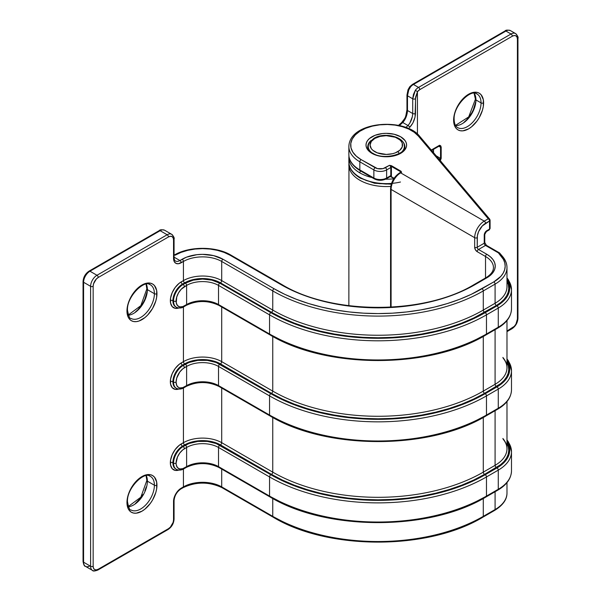 <?xml version="1.0" encoding="UTF-8"?>
<svg xmlns="http://www.w3.org/2000/svg" width="601" height="601" viewBox="0 0 601 601"><rect width="100%" height="100%" fill="white"/><g stroke="black" fill="none" stroke-linecap="round" stroke-linejoin="round"><path stroke-width="0.9" d="M483.602 102.884A21.2 12.245 120 0 0 468.607 94.229A21.2 12.245 120 0 0 453.62 120.192A1.803 1.044 0 0 0 454.146 119.456A1.803 1.044 180 0 1 453.62 120.192L454.762 112.913L458.007 105.415L462.875 98.857L465.685 96.25L471.537 92.87L474.347 92.231L476.939 92.336L479.215 93.178L481.078 94.725L483.317 99.676L483.317 106.43L482.46 110.171L479.215 117.661L476.939 121.124L471.537 126.834L468.607 128.854L462.875 130.845L460.283 130.74L458.007 129.899L456.144 128.359L454.762 126.165L453.62 120.192A21.2 12.245 120 0 0 468.607 128.854A21.2 12.245 120 0 0 483.602 102.884A1.803 1.044 180 0 1 481.048 102.884A1.803 1.044 0 0 0 483.602 102.884M475.646 93.403A19.397 11.201 -60 0 1 481.048 102.884A19.397 11.201 -60 0 1 472.581 122.409A19.397 11.201 -60 0 1 457.639 127.6C455.475 126.458 454.311 123.746 454.146 119.456C453.131 105.911 471.229 88.392 477.036 94.004A19.397 11.201 -60 0 1 481.048 102.884L475.947 99.939A19.397 11.201 120 0 0 474.227 93.253A19.397 11.201 120 0 1 475.947 99.939L481.048 102.884A19.397 11.201 -60 0 1 473.423 121.477A19.397 11.201 -60 0 1 459.029 128.201M455.498 125.406L468.705 116.902L475.421 99.203A1.803 1.044 0 0 0 475.947 99.939A1.803 1.044 180 0 1 475.421 99.203L474.069 93.253M455.588 125.549A19.397 11.201 120 0 0 475.947 99.939A19.397 11.201 120 0 1 455.423 125.534M417.432 134.008L417.432 91.84L415.637 97.001L415.051 117.142L412.842 123.092L409.506 127.57C413.127 123.761 415.126 119.021 415.501 113.349L415.501 98.617L417.432 91.84L417.432 134.008M441.179 147.057L441.179 158.416L440.3 160.685L441.021 161.353A1.803 1.044 0 0 0 440.916 161.421A1.803 1.044 180 0 1 441.021 161.353L440.3 160.685L441.179 158.416L441.179 147.057L439.579 145.247L440.683 145.78L441.179 147.057L440.541 147.057L440.541 158.416L436.146 155.787L440.541 158.416L439.992 160.384L440.541 158.416L441.179 158.416L440.541 158.416L440.541 147.057A3.606 2.081 60 0 1 439.579 146.719A3.606 2.081 -120 0 0 440.541 147.057L441.179 147.057M506.981 331.023L514.268 326.366L515.921 324.134L517.416 319.101L517.416 39.163L517.025 37.127L515.921 35.857L514.268 35.534L512.315 36.21L419.806 89.624L417.402 91.705A7.22 4.169 -60 0 1 419.806 89.624L512.315 36.21A7.22 4.169 -60 0 1 517.416 39.163L517.416 319.101A7.22 4.169 -60 0 1 512.315 327.943L506.981 331.023M431.285 150.032L439.579 145.247L431.285 150.032M401.25 123.423A1.803 1.24 48.1 0 1 401.566 122.642A1.803 1.24 48.1 0 1 402.768 122.514L407.989 125.526L402.768 122.514L399.395 125.541L404.578 120.177L407.132 113.679L407.486 95.769L408.778 89.887L408.056 89.647L406.96 95.033A1.803 1.044 0 0 0 407.486 95.769A1.803 1.044 180 0 1 406.96 95.033A1.803 1.044 180 0 1 407.245 94.47L408.056 89.647L408.778 89.887L407.486 95.769L412.714 98.789L412.714 113.521L407.486 110.509L407.486 95.769L412.714 98.789L413.428 94.485L415.396 90.173A9.023 5.206 -60 0 1 418.529 87.415L413.428 84.463L418.529 87.415L511.038 34.002L505.937 31.057L413.428 84.463A1.803 1.044 -120 0 0 412.519 84.373A1.803 1.044 60 0 0 412.151 85.199L411.001 86.018M475.661 102.005L473.423 109.54L471.56 113.243L466.692 119.802L463.882 122.409M348.896 165.846A37.442 21.621 0 0 0 390.755 186.415A37.442 21.621 180 0 1 348.865 164.952A37.442 21.621 180 0 1 348.948 163.51M372.673 182.486L379.359 183.658L391.371 183.846L386.082 184.049L375.775 183.132L366.37 180.533L362.26 178.662M407.245 109.209A1.803 1.044 180 0 0 406.96 109.773C405.307 118.577 405.96 116.872 401.566 122.642A1.803 1.24 -131.9 0 1 402.768 122.514C405.615 119.246 407.185 115.242 407.486 110.509A1.803 1.044 180 0 1 406.96 109.773A1.803 1.044 0 0 0 407.486 110.509L412.714 113.521C412.414 118.262 410.836 122.258 407.989 125.526L405.885 127.412L407.989 125.526A1.803 1.24 48.1 0 1 409.506 127.57A1.803 1.24 -131.9 0 0 407.989 125.526L409.799 123.19L412.354 116.692M438.835 146.283L439.579 146.719L438.835 146.283M433.524 152.677L433.524 149.356L433.524 152.677M515.545 33.558A9.023 5.206 -60 0 1 517.416 37.69A1.803 1.044 180 0 1 517.949 38.426C518.475 37.367 517.671 35.744 515.545 33.558A9.023 5.206 120 0 0 511.038 34.002A9.023 5.206 -60 0 1 515.545 33.558L510.444 30.606C507.484 29.862 505.681 29.982 505.028 30.967L412.519 84.373A1.803 1.044 60 0 1 413.428 84.463L505.937 31.057A1.803 1.044 -120 0 0 505.028 30.967A1.803 1.044 60 0 1 505.937 31.057A9.023 5.206 -60 0 1 510.444 30.606A9.023 5.206 120 0 0 505.937 31.057L511.038 34.002L418.529 87.415A9.023 5.206 120 0 0 415.396 90.173L412.714 98.789L412.714 113.551M409.912 87.085A1.803 0.481 41.3 0 1 409.837 86.627A1.803 0.481 41.3 0 1 410.633 86.822A9.023 5.206 -60 0 1 413.428 84.463A9.023 5.206 120 0 0 410.633 86.822L409.086 89.196M506.981 331.632L511.939 328.77A1.803 1.044 -120 0 0 512.315 327.943A1.803 1.044 60 0 1 511.939 328.77A1.803 1.044 60 0 1 511.038 328.679M517.949 38.426A1.803 1.044 180 0 1 517.416 39.163A1.803 1.044 0 0 0 517.949 38.426L517.949 318.365A1.803 1.044 180 0 1 517.416 319.101A1.803 1.044 0 0 0 517.949 318.365C517.619 322.797 515.613 326.268 511.939 328.77M511.038 34.002A1.803 1.044 60 0 1 512.315 36.21A1.803 1.044 -120 0 0 511.038 34.002M418.529 87.415A1.803 1.044 60 0 1 419.806 89.624A1.803 1.044 -120 0 0 418.529 87.415M415.396 90.173L417.402 91.705L415.396 90.173M412.714 98.789A1.803 1.044 0 0 0 415.501 98.617A1.803 1.044 180 0 1 412.714 98.789M412.714 113.521A1.803 1.044 0 0 0 415.501 113.349A1.803 1.044 180 0 1 412.714 113.521M408.778 89.887L410.633 86.822A1.803 0.481 -138.7 0 0 409.837 86.627L408.056 89.647M431.631 150.445L439.211 146.066A1.803 1.044 -120 0 0 439.579 145.247L440.541 147.057L439.579 145.247A1.803 1.044 -120 0 1 439.211 146.066A1.803 1.044 -120 0 1 438.309 145.983M439.293 159.505A1.803 1.044 120 0 0 439.872 157.935A1.803 1.044 -60 0 1 439.293 159.505M439.354 146.005A1.803 1.044 -60 0 1 439.579 146.719A1.803 1.044 120 0 0 439.323 145.983M366.512 180.585L361.111 178.024A1.803 1.044 -60 0 1 360.209 178.114A1.803 1.044 -60 0 1 359.834 177.287A37.442 21.621 180 0 1 348.903 161.083M348.896 156.718A37.442 21.621 0 0 0 359.834 172.87A1.803 1.044 -60 0 1 360.239 171.548M389.057 176.626L389.921 176.469M400.476 182.013A37.442 21.621 180 0 1 359.834 177.287A1.803 1.044 120 0 0 360.209 178.114C352.584 173.381 348.805 168.017 348.865 162A37.442 21.621 0 0 0 359.834 177.287A37.442 21.621 0 0 0 391.514 183.41M372.011 177.558A37.442 21.621 180 0 1 359.834 172.87A37.442 21.621 180 0 1 348.865 157.582L348.948 156.11M393.76 178.767A37.442 21.621 180 0 1 385.594 179.196M147.38 289.629A19.397 11.201 120 0 1 128.366 315.224A19.397 11.201 120 0 0 147.38 289.629A1.803 1.044 180 0 1 146.854 288.893A1.803 1.044 0 0 0 147.38 289.629L154.397 293.686A1.803 1.044 -0 0 0 156.951 293.686A21.2 12.245 120 0 0 141.956 285.024A21.2 12.245 120 0 0 126.969 310.995A1.803 1.044 0 0 0 127.495 310.259A1.803 1.044 180 0 1 126.969 310.995L128.111 316.96L129.493 319.154L131.356 320.701L133.632 321.543L136.224 321.648L139.034 321.009L144.886 317.628L147.696 315.022L152.564 308.463L155.809 300.966L156.666 297.225L156.666 290.471L154.427 285.528L152.564 283.98L150.288 283.139L147.696 283.033L141.956 285.024L139.034 287.053L136.224 289.659L131.356 296.218L128.111 303.715L126.969 310.995A21.2 12.245 120 0 0 141.956 319.649A21.2 12.245 120 0 0 156.951 293.686A1.803 1.044 180 0 1 154.397 293.686A19.397 11.201 -60 0 1 145.93 313.204A19.397 11.201 -60 0 1 130.98 318.402C129.861 319.093 128.697 316.381 127.495 310.259C126.48 296.714 144.578 279.195 150.385 284.806A19.397 11.201 -60 0 1 154.397 293.686L147.38 289.629A19.397 11.201 120 0 0 146.313 284.123M148.988 284.205A19.397 11.201 -60 0 1 154.397 293.686A19.397 11.201 -60 0 1 146.772 312.28A19.397 11.201 -60 0 1 132.378 319.003M147.38 481.176A19.397 11.201 120 0 1 128.366 506.763A19.397 11.201 120 0 0 147.38 481.176A1.803 1.044 180 0 1 146.854 480.439A1.803 1.044 0 0 0 147.38 481.176L154.397 485.225A1.803 1.044 -0 0 0 156.951 485.225A21.2 12.245 120 0 0 141.956 476.57A21.2 12.245 120 0 0 126.969 502.534A1.803 1.044 0 0 0 127.495 501.797A1.803 1.044 180 0 1 126.969 502.534L128.111 508.506L129.493 510.692L131.356 512.24L133.632 513.081L136.224 513.186L141.956 511.196L144.886 509.175L150.288 503.465L152.564 500.002L155.809 492.512L156.666 488.771L156.666 482.01L154.427 477.066L152.564 475.519L150.288 474.677L147.696 474.572L144.886 475.211L139.034 478.591L136.224 481.198L131.356 487.757L128.111 495.254L126.969 502.534A21.2 12.245 120 0 0 141.956 511.196A21.2 12.245 120 0 0 156.951 485.225A1.803 1.044 180 0 1 154.397 485.225A19.397 11.201 -60 0 1 145.93 504.75A19.397 11.201 -60 0 1 130.98 509.941C129.861 510.632 128.697 507.92 127.495 501.797C126.48 488.252 144.578 470.733 150.385 476.345A19.397 11.201 -60 0 1 154.397 485.225L147.38 481.176A19.397 11.201 120 0 0 146.313 475.661M148.988 475.744A19.397 11.201 -60 0 1 154.397 485.225A19.397 11.201 -60 0 1 146.772 503.818A19.397 11.201 -60 0 1 132.378 510.542M371.951 153.345A20.299 11.72 0 0 0 400.664 153.345A20.299 11.72 0 0 0 400.664 136.773L405.066 140.574L406.223 142.775L406.614 145.059L406.223 147.343L405.066 149.544L403.188 151.572L397.592 154.803L390.267 156.553L386.308 156.778L378.54 155.884L371.951 153.345L369.427 151.572L366.4 147.343L366.009 145.059L366.4 142.775L367.557 140.574L369.427 138.546L375.032 135.315L382.349 133.565L386.308 133.339L394.076 134.233L400.664 136.773A20.299 11.72 0 0 0 371.951 136.773A20.299 11.72 0 0 0 371.951 153.345A1.803 1.044 -60 0 1 372.86 153.255A1.803 1.044 120 0 0 371.951 153.345M367.985 145.096A18.496 10.675 180 0 1 370.982 140.559A18.496 10.675 180 0 0 367.812 146.531C366.723 147.253 371.155 153.067 372.86 153.255C383.566 160.587 406.742 153.901 404.804 146.531A18.496 10.675 180 0 0 401.641 140.559A18.496 10.675 180 0 1 404.638 147.966M389.501 176.363A1.803 1.044 -120 0 0 390.402 176.454A1.803 1.044 -120 0 0 390.778 175.627L386.631 178.024A9.023 5.206 180 0 1 373.867 178.024A9.023 5.206 0 0 0 386.631 178.024L386.631 169.918L390.778 167.529L390.778 175.627L386.631 178.024L386.631 169.918A9.023 5.206 180 0 1 373.867 169.918L373.867 178.024L359.834 169.918L359.834 161.819A37.442 21.621 180 0 1 348.865 146.531L348.865 154.637A37.442 21.621 0 0 0 359.834 169.918L359.834 161.819L373.867 169.918L373.867 178.024L359.834 169.918A1.803 1.044 120 0 0 360.209 170.744A1.803 1.044 -60 0 1 359.834 169.918A37.442 21.621 180 0 1 348.865 154.404M378.014 541.952L363.597 541.546L349.324 540.322L335.328 538.301L321.738 535.491L308.689 531.93L296.308 527.648L284.716 522.682L274.026 517.085A1.803 1.044 -60 0 1 273.124 517.176A1.803 1.044 -60 0 1 272.749 516.349L272.749 498.499L272.749 516.349L221.709 486.885L221.709 469.073L221.709 486.885A27.068 15.626 0 0 0 183.425 486.885L183.425 469.058L183.425 486.885L178.264 490.536L175.785 493.887L174.125 497.711L173.539 501.429L173.539 519.85L173.148 522.329L170.391 527.115L168.438 528.692L98.256 569.207L96.303 569.883L94.65 569.568L93.538 568.291L93.155 566.262L93.155 286.316L93.538 283.837L96.303 279.052L98.256 277.474L168.438 236.959L170.391 236.283L172.044 236.599L173.148 237.876L173.539 239.904L173.539 258.325L174.125 261.367L175.785 263.283L178.264 263.764L183.425 261.458A27.068 15.626 180 0 1 221.709 261.458L221.709 280.607A27.068 15.626 0 0 0 183.425 280.607L183.425 261.458L183.425 280.607L179.083 283.356L175.169 287.488L172.179 292.672L170.556 298.119L170.556 303.009L172.179 306.585L175.169 308.313L179.083 307.922M222.986 487.621A1.803 1.044 -60 0 1 222.085 487.712L273.124 517.176A1.803 1.044 120 0 1 272.749 516.349A148.875 85.951 0 0 0 483.287 516.349L483.287 498.499L483.287 516.349A148.875 85.951 180 0 1 272.749 516.349L221.709 486.885A27.068 15.626 0 0 0 183.425 486.885L181.194 488.17A10.826 6.25 120 0 0 173.539 501.429L173.539 519.85A7.22 4.169 -60 0 1 168.438 528.692L98.256 569.207A7.22 4.169 -60 0 1 93.155 566.262L93.155 286.316A1.803 1.044 180 0 1 90.601 286.316L90.601 566.262L83.584 562.205L83.584 282.267L90.601 286.316A9.023 5.206 -60 0 1 96.979 275.266L167.161 234.751L160.144 230.694L89.962 271.216L96.979 275.266L89.962 271.216A9.023 5.206 120 0 0 83.584 282.267L90.601 286.316L90.601 566.262L83.584 562.205A9.023 5.206 120 0 0 85.455 566.337A9.023 5.206 -60 0 1 83.584 562.205A1.803 1.044 180 0 1 83.051 561.469A1.803 1.044 0 0 0 83.584 562.205L83.584 282.267A9.023 5.206 -60 0 1 89.962 271.216L160.144 230.694L167.161 234.751A9.023 5.206 -60 0 1 171.668 234.3A9.023 5.206 -60 0 1 173.539 238.432A1.803 1.044 180 0 1 174.065 239.168A1.803 1.044 180 0 1 173.539 239.904A1.803 1.044 0 0 0 174.065 239.168C174.59 238.109 173.794 236.494 171.668 234.3A9.023 5.206 120 0 0 167.161 234.751L96.979 275.266A9.023 5.206 120 0 0 90.601 286.316A1.803 1.044 0 0 0 93.155 286.316A7.22 4.169 -60 0 1 98.256 277.474A1.803 1.044 -120 0 0 96.979 275.266A1.803 1.044 60 0 1 98.256 277.474L168.438 236.959A1.803 1.044 -120 0 0 167.161 234.751A1.803 1.044 60 0 1 168.438 236.959A7.22 4.169 -60 0 1 173.539 239.904L173.539 258.325A1.803 1.044 0 0 0 174.065 257.589A1.803 1.044 180 0 1 173.539 258.325A10.826 6.25 120 0 0 181.194 262.742A1.803 1.044 -120 0 0 179.917 260.534L186.528 257.168L196.933 254.681L202.567 254.358L213.618 255.628L222.986 259.241L274.026 288.713L284.716 294.31L296.308 299.268L308.689 303.558L321.738 307.119L335.328 309.928L349.324 311.949L363.597 313.174L378.014 313.579L392.43 313.174L406.704 311.949L420.708 309.928L434.298 307.119L447.347 303.558L459.72 299.268L471.312 294.31L493.812 281.899L500.873 276.317L503.195 273.117L504.645 269.751L505.171 266.303L504.772 262.84L503.45 259.459L498.402 252.871L485.518 245.433L478.501 249.483L486.795 254.268L490.386 256.8L493.053 259.677L494.698 262.81L495.247 266.055L494.698 269.308L493.053 272.441L490.386 275.318L486.795 277.842L465.016 289.877L454.206 294.505L442.667 298.502L430.496 301.822L417.83 304.444L404.773 306.33L391.461 307.472L378.014 307.847L364.574 307.472L351.262 306.33L338.205 304.444L325.532 301.822L313.369 298.502L301.822 294.505L291.012 289.877L281.043 284.656L230.003 255.192L224.12 252.405L217.412 250.339L210.14 249.062L202.567 248.634L195.002 249.062L187.722 250.339L181.014 252.405L175.131 255.192A38.795 22.402 180 0 1 230.003 255.192L281.043 284.656A137.141 79.182 0 0 0 474.993 284.656L486.795 277.842A28.871 16.67 0 0 0 486.795 254.268L478.501 249.483A1.803 1.044 60 0 1 477.224 247.274L477.382 235.735L478.621 231.565L482.34 225.893L489.552 221.003L489.552 229.101L485.818 231.483L484.436 233.879L484.241 243.225L477.224 247.274L477.224 237.695A11.727 6.769 -60 0 1 485.518 223.332L489.552 221.003L489.552 229.101A1.803 1.044 60 0 1 489.176 229.928A1.803 1.044 60 0 1 488.275 229.837M506.981 493.075A40.605 23.439 180 0 1 495.089 509.535A1.803 1.044 60 0 1 494.713 510.362A1.803 1.044 -120 0 0 495.089 509.535L495.089 491.731L495.089 509.535L483.287 516.349A1.803 1.044 60 0 1 482.911 517.176A1.803 1.044 -120 0 0 483.287 516.349L495.089 509.535A40.605 23.439 0 0 0 506.981 492.963L506.981 482.626M221.709 261.458L272.749 290.922L272.749 310.078L221.709 280.607L221.709 261.458A1.803 1.044 -60 0 1 222.986 259.241A28.871 16.67 0 0 0 182.156 259.241L179.917 260.534A9.023 5.206 -60 0 1 175.409 260.977A9.023 5.206 -60 0 0 179.917 260.534A1.803 1.044 60 0 1 181.194 262.742L183.425 261.458A1.803 1.044 -120 0 0 182.156 259.241A1.803 1.044 60 0 1 183.425 261.458A27.068 15.626 180 0 1 221.709 261.458L272.749 290.922L272.749 310.078A148.875 85.951 0 0 0 483.287 310.078L483.287 290.922A148.875 85.951 180 0 1 272.749 290.922A1.803 1.044 -60 0 1 274.026 288.713L222.986 259.241A1.803 1.044 120 0 0 221.709 261.458M483.287 290.922L495.089 284.108L495.089 303.265L483.287 310.078L483.287 290.922A1.803 1.044 -120 0 0 482.01 288.713A147.065 84.906 180 0 1 274.026 288.713A1.803 1.044 120 0 0 272.749 290.922A148.875 85.951 0 0 0 483.287 290.922L495.089 284.108L495.089 303.265A40.605 23.439 0 0 0 506.981 286.685L506.981 267.535A40.605 23.439 180 0 1 495.089 284.108A1.803 1.044 -120 0 0 493.812 281.899L482.01 288.713A1.803 1.044 60 0 1 483.287 290.922M499.889 253.727L499.454 252.863L498.402 252.871L501.249 256.236A1.803 1.322 -40.2 0 1 502.624 256.544A1.803 1.322 -40.2 0 1 502.864 257.251A40.605 23.439 180 0 1 506.981 267.535C506.943 263.614 505.494 259.955 502.624 256.544A1.803 1.322 139.8 0 0 501.249 256.236A38.795 22.402 180 0 1 493.812 281.899A1.803 1.044 60 0 1 495.089 284.108A40.605 23.439 0 0 0 506.981 267.648M506.898 443.02L508.341 446.716L508.784 450.495L508.206 454.273L506.62 457.947L504.081 461.44L500.633 464.663L484.564 474.354L473.603 480.094L461.726 485.18L449.045 489.567L435.68 493.218L421.752 496.088L407.41 498.169L392.784 499.416L378.014 499.837L363.244 499.416L348.618 498.169L334.276 496.088L320.356 493.218L306.991 489.567L294.302 485.18L282.425 480.094L271.472 474.354A1.803 1.044 120 0 0 272.749 472.146L272.749 417.462L272.749 472.146L221.709 442.682L221.709 388.036L221.709 442.682A27.068 15.626 0 0 0 183.425 442.682L183.425 388.021L183.425 442.682L179.083 445.431L175.169 449.563L172.179 454.739L170.556 460.193L170.556 465.076L172.179 468.66L175.169 470.388L179.083 469.997M506.981 443.162A42.408 24.483 180 0 1 496.366 467.54L484.564 474.354A150.678 86.995 180 0 1 271.472 474.354L220.432 444.89A1.803 1.044 120 0 0 221.709 442.682L272.749 472.146A148.875 85.951 0 0 0 483.287 472.146L483.287 417.462L483.287 472.146L495.089 465.332L483.287 472.146A1.803 1.044 -120 0 0 484.564 474.354A1.803 1.044 60 0 1 483.287 472.146A148.875 85.951 0 0 1 272.749 472.146A1.803 1.044 -60 0 1 271.472 474.354L216.6 443.08L207.495 440.901L197.639 440.901L188.534 443.08L182.471 446.182L183.11 446.551L189.037 443.508L197.819 441.412L207.322 441.412L216.105 443.508L270.833 474.73L281.854 480.492L293.806 485.608L306.563 490.025L320.01 493.699L334.013 496.591L348.445 498.68L363.162 499.934L378.014 500.355L392.874 499.934L407.591 498.68L422.015 496.591L436.025 493.699L449.473 490.025L462.229 485.608L474.174 480.492L497.004 467.909L502.391 464.122L506.388 459.803L508.852 455.107L509.686 450.232L508.852 445.356L506.981 441.532A43.31 25.002 180 0 1 497.004 467.909A1.803 1.044 60 0 1 498.274 470.125L498.274 489.274L486.472 496.088L486.472 476.939A153.383 88.557 180 0 1 269.556 476.939L269.556 496.088L218.516 466.624A22.56 13.019 0 0 0 186.618 466.624L182.764 468.66L179.774 468.96L177.49 467.638L176.251 464.904L176.093 463.123L177.49 456.993L179.774 453.034L182.764 449.879L186.618 447.467L186.618 466.624L186.618 447.467A22.56 13.019 180 0 1 218.516 447.467L218.516 466.624L218.516 447.467L269.556 476.939L269.556 496.088A153.383 88.557 0 0 0 486.472 496.088L486.472 476.939L498.274 470.125L498.274 489.274A45.113 26.046 0 0 0 511.489 470.861A45.113 26.046 180 0 1 498.274 489.274A1.803 1.044 60 0 1 497.906 490.1A1.803 1.044 60 0 1 497.004 490.01M502.864 438.482A40.605 23.439 0 0 1 506.981 448.872A40.605 23.439 0 0 1 495.089 465.332A1.803 1.044 -120 0 0 496.366 467.54A1.803 1.044 60 0 1 495.089 465.332L495.089 410.693L495.089 465.332A40.605 23.439 0 0 0 506.981 448.759L506.981 401.588M400.364 172.434A2.254 1.3 60 0 1 400.664 171.766L401.618 172.314L400.987 171.21L391.416 165.688L391.093 166.237A2.254 1.3 60 0 1 391.416 167.529L391.416 175.627A2.254 1.3 60 0 1 391.093 176.551L394.083 178.279L391.093 176.551L391.093 166.237L401.393 172.096L400.664 172.87A1.803 1.044 -120 0 0 399.763 172.78A1.803 1.044 60 0 1 400.664 172.87A13.538 7.813 -60 0 0 391.093 189.443A1.803 1.044 180 0 1 390.567 188.706A1.803 1.044 0 0 0 391.093 189.443L474.67 237.695A13.538 7.813 -60 0 1 484.241 221.123L400.664 172.87L484.241 221.123L488.275 218.794L418.341 136.036L414.224 132.265L408.793 129.095L402.309 126.676L395.075 125.113L387.435 124.49L379.734 124.835L372.35 126.127L365.611 128.306L359.849 131.273L355.326 134.887L352.261 138.981L350.796 143.354L350.992 147.808L352.847 152.136L356.273 156.132L361.111 159.611L377.488 168.618L383.01 168.618L389.501 165.32L391.416 165.688L400.987 171.21L401.618 172.314L400.664 172.87A13.538 7.813 120 0 0 391.093 189.443L391.093 307.156L391.093 189.443L474.67 237.695L474.67 247.274L475.421 249.791L477.224 251.691L485.518 256.484L485.518 277.97L485.518 256.484A27.068 15.626 180 0 1 493.444 267.535C493.489 271.209 490.972 274.612 485.893 277.76A1.803 1.044 60 0 1 486.795 277.842A1.803 1.044 -120 0 0 485.893 277.76L474.091 284.574A1.803 1.044 60 0 1 474.993 284.656A1.803 1.044 -120 0 0 474.091 284.574C424.268 314.932 331.767 314.932 281.944 284.574A1.803 1.044 120 0 0 281.043 284.656A1.803 1.044 -60 0 1 281.944 284.574A1.803 1.044 -60 0 1 282.32 285.385M506.898 361.982L508.341 365.678L508.784 369.457L508.206 373.236L506.62 376.91L504.081 380.403L500.633 383.626L484.564 393.324L473.603 399.056L461.726 404.142L449.045 408.53L435.68 412.181L421.752 415.058L407.41 417.132L392.784 418.379L378.014 418.799L363.244 418.379L348.618 417.132L334.276 415.058L320.356 412.181L306.991 408.53L294.302 404.142L282.425 399.056L271.472 393.324A1.803 1.044 120 0 0 272.749 391.108L272.749 336.432L272.749 391.108L221.709 361.644L221.709 307.006L221.709 361.644A27.068 15.626 0 0 0 183.425 361.644L183.425 306.983L183.425 361.644L179.083 364.394L175.169 368.526L172.179 373.709L170.556 379.156L170.556 384.039L172.179 387.622L175.169 389.35L179.083 388.96M506.981 362.133A42.408 24.483 180 0 1 496.366 386.511L484.564 393.324A150.678 86.995 180 0 1 271.472 393.324L220.432 363.853A1.803 1.044 120 0 0 221.709 361.644L272.749 391.108A148.875 85.951 0 0 0 483.287 391.108L483.287 336.432L483.287 391.108L495.089 384.294L483.287 391.108A1.803 1.044 -120 0 0 484.564 393.324A1.803 1.044 60 0 1 483.287 391.108A148.875 85.951 0 0 1 272.749 391.108A1.803 1.044 -60 0 1 271.472 393.324L216.6 362.042L207.495 359.864L197.639 359.864L188.534 362.042L182.471 365.145L183.11 365.513L189.037 362.471L197.819 360.375L207.322 360.375L216.105 362.471L270.833 393.693L281.854 399.455L293.806 404.571L306.563 408.988L320.01 412.662L334.013 415.554L348.445 417.642L363.162 418.905L378.014 419.325L392.874 418.905L407.591 417.642L422.015 415.554L436.025 412.662L449.473 408.988L462.229 404.571L474.174 399.455L497.004 386.879L502.391 383.085L506.388 378.765L508.852 374.07L509.686 369.194L508.852 364.319L506.981 360.495A43.31 25.002 180 0 1 497.004 386.879A1.803 1.044 60 0 1 498.274 389.087L498.274 408.237L486.472 415.051L486.472 395.901A153.383 88.557 180 0 1 269.556 395.901L269.556 415.051L218.516 385.587A22.56 13.019 0 0 0 186.618 385.587L182.764 387.63L179.774 387.923L178.52 387.457L176.724 385.391L176.093 382.086L176.724 378.059L179.774 371.996L182.764 368.841L186.618 366.43L186.618 385.587L186.618 366.43A22.56 13.019 180 0 1 218.516 366.43L218.516 385.587L218.516 366.43L269.556 395.901L269.556 415.051A153.383 88.557 0 0 0 486.472 415.051L486.472 395.901L498.274 389.087L498.274 408.237A45.113 26.046 0 0 0 511.489 389.824A45.113 26.046 180 0 1 498.274 408.237A1.803 1.044 60 0 1 497.906 409.063A1.803 1.044 60 0 1 497.004 408.973M502.864 357.445A40.605 23.439 0 0 1 506.981 367.842A40.605 23.439 0 0 1 495.089 384.294A1.803 1.044 -120 0 0 496.366 386.511A1.803 1.044 60 0 1 495.089 384.294L495.089 329.656L495.089 384.294A40.605 23.439 0 0 0 506.981 367.722L506.981 320.551M86.732 273.53L85.079 275.761L83.584 280.795A1.803 1.044 180 0 0 83.051 281.531A1.803 1.044 0 0 0 83.584 282.267A1.803 1.044 180 0 1 83.051 281.531C83.381 277.099 85.387 273.628 89.061 271.126A1.803 1.044 60 0 1 89.962 271.216A1.803 1.044 -120 0 0 89.061 271.126L159.242 230.611A1.803 1.044 60 0 1 160.144 230.694A9.023 5.206 -60 0 1 164.651 230.251A9.023 5.206 120 0 0 160.144 230.694A1.803 1.044 -120 0 0 159.242 230.611C159.889 229.627 161.699 229.507 164.651 230.251L171.668 234.3M146.238 486.983L144.856 490.777M142.993 494.473L140.717 497.944L135.315 503.646M147.095 291.703L144.856 299.238L142.993 302.934L138.125 309.5L135.315 312.107M386.255 178.85C382.251 180.781 378.247 180.781 374.243 178.85A1.803 1.044 -60 0 1 373.867 178.024A1.803 1.044 120 0 0 374.243 178.85A1.803 1.044 -60 0 0 375.144 178.76L380.253 179.984L385.354 178.76A1.803 1.044 60 0 0 386.255 178.85A1.803 1.044 -120 0 0 386.631 178.024A1.803 1.044 60 0 1 386.255 178.85L390.402 176.454A1.803 1.044 -120 0 0 390.778 175.627L390.778 167.529A1.803 1.044 -120 0 0 389.501 165.32L385.354 167.709A1.803 1.044 60 0 1 386.631 169.918L390.778 167.529A1.803 1.044 -120 0 0 389.501 165.32L400.664 171.766L400.349 172.682M174.065 257.153L179.917 260.534L174.065 257.153M434.298 535.491L420.708 538.301L406.704 540.322L392.43 541.546M218.606 485.548L208.201 483.054L202.567 482.738L196.933 483.054L186.528 485.548M394.782 177.881L392.491 181.84L391.251 186.01M506.981 359.315A45.113 26.046 180 0 1 511.489 370.667A45.113 26.046 180 0 1 498.274 389.087A45.113 26.046 0 0 0 511.489 370.667L511.489 389.824C511.233 397.471 506.703 403.887 497.906 409.063A1.803 1.044 -120 0 0 498.274 408.237L486.472 415.051A1.803 1.044 60 0 1 486.104 415.877A1.803 1.044 60 0 1 485.202 415.794L474.174 421.556L462.229 426.672M497.906 409.063L486.104 415.877A1.803 1.044 -120 0 0 486.472 415.051A153.383 88.557 180 0 1 269.556 415.051A1.803 1.044 120 0 0 269.932 415.877A1.803 1.044 -60 0 0 270.833 415.794L281.854 421.556L293.806 426.672L306.563 431.09L320.01 434.763L334.013 437.656L348.445 439.744L363.162 440.999L378.014 441.419L392.874 440.999M422.015 437.656L436.025 434.763L449.473 431.09M189.037 384.572L193.244 383.273L202.567 382.206L211.89 383.273M506.981 278.278A45.113 26.046 180 0 1 511.489 289.629A45.113 26.046 180 0 1 498.274 308.05L498.274 327.207A45.113 26.046 0 0 0 511.489 308.786A45.113 26.046 180 0 1 498.274 327.207L498.274 308.05L486.472 314.864L486.472 334.021L498.274 327.207A1.803 1.044 60 0 1 497.906 328.033A1.803 1.044 60 0 1 497.004 327.943M497.906 328.033L486.104 334.847A1.803 1.044 -120 0 0 486.472 334.021A153.383 88.557 180 0 1 269.556 334.021L218.516 304.549A22.56 13.019 0 0 0 186.618 304.549L184.387 305.841A11.727 6.769 -60 0 1 176.093 301.048A11.727 6.769 -60 0 1 184.387 286.685L186.618 285.4A1.803 1.044 -120 0 0 185.341 283.184A24.363 14.063 0 0 1 219.793 283.184L211.89 280.141L202.567 279.067L193.244 280.141L185.341 283.184A1.803 1.044 60 0 1 186.618 285.4L181.209 289.246L178.52 292.875L176.724 297.022L176.251 302.829L177.49 305.563L179.774 306.886L182.764 306.593L186.618 304.549L186.618 285.4A22.56 13.019 180 0 1 218.516 285.4A1.803 1.044 -60 0 1 219.793 283.184L270.833 312.655L219.793 283.184A1.803 1.044 120 0 0 218.516 285.4L218.516 304.549A22.56 13.019 0 0 0 186.618 304.549L186.618 285.4A22.56 13.019 180 0 1 218.516 285.4L269.556 314.864A1.803 1.044 -60 0 1 270.833 312.655A151.58 87.513 180 0 0 485.202 312.655L474.174 318.425L462.229 323.541L449.473 327.951L436.025 331.624L422.015 334.517L407.591 336.605L392.874 337.867L378.014 338.288L363.162 337.867L348.445 336.605L334.013 334.517L320.01 331.624L306.563 327.951L293.806 323.541L281.854 318.425L270.833 312.655A1.803 1.044 120 0 0 269.556 314.864L218.516 285.4L218.516 304.549L269.556 334.021L269.556 314.864A153.383 88.557 0 0 0 486.472 314.864A1.803 1.044 -120 0 0 485.202 312.655L497.004 305.841A1.803 1.044 60 0 1 498.274 308.05A1.803 1.044 -120 0 0 497.004 305.841A43.31 25.002 180 0 0 506.981 279.457L508.852 283.281L509.686 288.157L508.852 293.04L506.388 297.728L502.391 302.048L497.004 305.841L485.202 312.655A1.803 1.044 60 0 1 486.472 314.864A153.383 88.557 180 0 1 269.556 314.864L269.556 334.021A153.383 88.557 0 0 0 486.472 334.021L486.472 314.864L498.274 308.05A45.113 26.046 0 0 0 511.489 289.629L511.489 308.786C511.233 316.442 506.703 322.85 497.906 328.033A1.803 1.044 -120 0 0 498.274 327.207L486.472 334.021A1.803 1.044 60 0 1 486.104 334.847A1.803 1.044 60 0 1 485.202 334.757L474.174 340.519L462.229 345.635M449.473 350.052L436.025 353.726L422.015 356.618M392.874 359.969L378.014 360.39L363.162 359.969L348.445 358.707L334.013 356.618L320.01 353.726L306.563 350.052L293.806 345.635L281.854 340.519L270.833 334.757A1.803 1.044 -60 0 1 269.932 334.847A1.803 1.044 -60 0 1 269.556 334.021A1.803 1.044 120 0 0 269.932 334.847C326.351 369.089 429.685 369.089 486.104 334.847M211.89 302.235L202.567 301.169L193.244 302.235L189.037 303.535M219.793 305.285A1.803 1.044 -60 0 1 218.892 305.376A1.803 1.044 -60 0 1 218.516 304.549A1.803 1.044 120 0 0 218.892 305.376C208.006 300.26 197.128 300.26 186.242 305.376A1.803 1.044 -120 0 0 186.618 304.549A1.803 1.044 60 0 1 186.242 305.376L184.011 306.668A1.803 1.044 -120 0 0 184.387 305.841A1.803 1.044 60 0 1 184.011 306.668A1.803 1.044 60 0 1 183.11 306.578A13.538 7.813 -60 0 1 176.341 307.246A13.538 7.813 -60 0 1 173.539 301.048A13.538 7.813 120 0 1 183.11 284.476A1.803 1.044 60 0 1 184.387 286.685A1.803 1.044 -120 0 0 183.11 284.476L182.471 284.108A13.538 7.813 120 0 0 172.9 300.68L173.539 301.048A13.538 7.813 -60 0 1 183.11 284.476L185.341 283.184L183.11 284.476L182.471 284.108L188.534 281.005L197.639 278.826L207.495 278.826L212.236 279.653L220.432 282.816L271.472 312.287L282.425 318.019L294.302 323.105L306.991 327.492L320.356 331.143L334.276 334.021L348.618 336.094L363.244 337.349L378.014 337.762L392.784 337.349L407.41 336.094L421.752 334.021L435.68 331.143L449.045 327.492L461.726 323.105L473.603 318.019L496.366 305.473L500.633 302.596L504.081 299.366L506.62 295.872L508.206 292.199L508.784 288.427L508.341 284.641L506.898 280.945M506.981 440.353A45.113 26.046 180 0 1 511.489 451.704L511.489 470.861C511.233 478.509 506.703 484.924 497.906 490.1A1.803 1.044 -120 0 0 498.274 489.274L486.472 496.088A153.383 88.557 180 0 1 269.556 496.088A1.803 1.044 120 0 0 269.932 496.914A1.803 1.044 -60 0 0 270.833 496.824L281.854 502.594L293.806 507.71L306.563 512.127L320.01 515.801L334.013 518.693L348.445 520.774L363.162 522.036L378.014 522.457L392.874 522.036M422.015 518.693L436.025 515.801L449.473 512.127M462.229 507.71L474.174 502.594L485.202 496.824A1.803 1.044 60 0 0 486.104 496.914A1.803 1.044 -120 0 0 486.472 496.088A1.803 1.044 60 0 1 486.104 496.914L497.906 490.1M189.037 465.61L193.244 464.31L202.567 463.243L211.89 464.31M511.489 451.704A45.113 26.046 180 0 1 498.274 470.125A45.113 26.046 0 0 0 511.489 451.704L508.514 442.058L506.981 439.94M182.471 446.182A13.538 7.813 120 0 0 172.9 462.755L173.539 463.123A13.538 7.813 -60 0 1 183.11 446.551L182.471 446.182A1.803 1.044 60 0 1 181.194 443.966L183.425 442.682A27.068 15.626 180 0 1 221.709 442.682A1.803 1.044 -60 0 1 220.432 444.89A25.265 14.589 0 0 0 184.702 444.89A1.803 1.044 60 0 1 183.425 442.682A1.803 1.044 -120 0 0 184.702 444.89L182.471 446.182A13.538 7.813 120 0 0 172.9 462.755A13.538 7.813 120 0 0 175.702 468.953L176.341 469.321A13.538 7.813 -60 0 1 173.539 463.123L172.9 462.755A1.803 1.044 0 0 0 170.346 462.755A15.341 8.857 -60 0 1 181.194 443.966A1.803 1.044 -120 0 0 182.471 446.182M486.104 496.914C429.685 531.164 326.351 531.164 269.932 496.914A1.803 1.044 -60 0 1 269.556 496.088L218.516 466.624A22.56 13.019 0 0 0 186.618 466.624L184.387 467.909A1.803 1.044 60 0 1 184.011 468.735A1.803 1.044 60 0 1 183.11 468.652A13.538 7.813 -60 0 1 176.341 469.321C178.835 470.523 181.397 470.328 184.011 468.735A1.803 1.044 -120 0 0 184.387 467.909A11.727 6.769 -60 0 1 176.093 463.123A11.727 6.769 -60 0 1 184.387 448.759L186.618 447.467A22.56 13.019 180 0 1 218.516 447.467L269.556 476.939A153.383 88.557 0 0 0 486.472 476.939L498.274 470.125A1.803 1.044 -120 0 0 497.004 467.909L485.202 474.73A1.803 1.044 60 0 1 486.472 476.939A1.803 1.044 -120 0 0 485.202 474.73A151.58 87.513 180 0 1 270.833 474.73A1.803 1.044 120 0 0 269.556 476.939A1.803 1.044 -60 0 1 270.833 474.73L219.793 445.258A1.803 1.044 120 0 0 218.516 447.467A1.803 1.044 -60 0 1 219.793 445.258A24.363 14.063 0 0 0 185.341 445.258A1.803 1.044 60 0 1 186.618 447.467A1.803 1.044 -120 0 0 185.341 445.258L183.11 446.551A1.803 1.044 60 0 1 184.387 448.759A1.803 1.044 -120 0 0 183.11 446.551A13.538 7.813 120 0 0 173.539 463.123A1.803 1.044 0 0 0 176.093 463.123A1.803 1.044 180 0 1 173.539 463.123A13.538 7.813 120 0 0 176.341 469.321M182.471 365.145A13.538 7.813 120 0 0 172.9 381.718L173.539 382.086A13.538 7.813 -60 0 1 183.11 365.513L182.471 365.145A1.803 1.044 60 0 1 181.194 362.936L183.425 361.644A27.068 15.626 180 0 1 221.709 361.644A1.803 1.044 -60 0 1 220.432 363.853A25.265 14.589 0 0 0 184.702 363.853A1.803 1.044 60 0 1 183.425 361.644A1.803 1.044 -120 0 0 184.702 363.853L182.471 365.145A13.538 7.813 120 0 0 172.9 381.718A13.538 7.813 120 0 0 175.702 387.915L176.341 388.284A13.538 7.813 -60 0 1 173.539 382.086L172.9 381.718A1.803 1.044 0 0 0 170.346 381.718A15.341 8.857 -60 0 1 181.194 362.936A1.803 1.044 -120 0 0 182.471 365.145M486.104 415.877C429.685 450.126 326.351 450.126 269.932 415.877A1.803 1.044 -60 0 1 269.556 415.051L218.516 385.587A22.56 13.019 0 0 0 186.618 385.587L184.387 386.879A1.803 1.044 60 0 1 184.011 387.705A1.803 1.044 60 0 1 183.11 387.615A13.538 7.813 -60 0 1 176.341 388.284C178.835 389.486 181.397 389.29 184.011 387.705A1.803 1.044 -120 0 0 184.387 386.879A11.727 6.769 -60 0 1 176.093 382.086A11.727 6.769 -60 0 1 184.387 367.722L186.618 366.43A22.56 13.019 180 0 1 218.516 366.43L269.556 395.901A153.383 88.557 0 0 0 486.472 395.901L498.274 389.087A1.803 1.044 -120 0 0 497.004 386.879L485.202 393.693A1.803 1.044 60 0 1 486.472 395.901A1.803 1.044 -120 0 0 485.202 393.693A151.58 87.513 180 0 1 270.833 393.693A1.803 1.044 120 0 0 269.556 395.901A1.803 1.044 -60 0 1 270.833 393.693L219.793 364.221A1.803 1.044 120 0 0 218.516 366.43A1.803 1.044 -60 0 1 219.793 364.221A24.363 14.063 0 0 0 185.341 364.221A1.803 1.044 60 0 1 186.618 366.43A1.803 1.044 -120 0 0 185.341 364.221L183.11 365.513A1.803 1.044 60 0 1 184.387 367.722A1.803 1.044 -120 0 0 183.11 365.513A13.538 7.813 120 0 0 173.539 382.086A1.803 1.044 0 0 0 176.093 382.086A1.803 1.044 180 0 1 173.539 382.086A13.538 7.813 120 0 0 176.341 388.284M506.981 281.095A42.408 24.483 180 0 1 496.366 305.473L484.564 312.287A150.678 86.995 180 0 1 271.472 312.287L220.432 282.816A25.265 14.589 0 0 0 184.702 282.816L182.471 284.108A13.538 7.813 120 0 0 172.9 300.68A13.538 7.813 120 0 0 175.702 306.878L176.341 307.246A13.538 7.813 120 0 1 173.539 301.048L172.9 300.68A1.803 1.044 0 0 0 170.346 300.68A15.341 8.857 -60 0 1 181.194 281.899L183.425 280.607A27.068 15.626 180 0 1 221.709 280.607L272.749 310.078A148.875 85.951 0 0 0 483.287 310.078L495.089 303.265A40.605 23.439 0 0 0 506.981 286.805M92.471 570.394C92.892 571.326 94.695 571.205 97.88 570.033A1.803 1.044 -120 0 0 98.256 569.207A1.803 1.044 60 0 1 97.88 570.033A1.803 1.044 60 0 1 96.979 569.943A9.023 5.206 -60 0 1 92.471 570.394A9.023 5.206 -60 0 1 90.601 566.262A1.803 1.044 0 0 0 93.155 566.262A1.803 1.044 180 0 1 90.601 566.262A9.023 5.206 120 0 0 92.471 570.394L85.455 566.337C84.433 566.442 83.637 564.82 83.051 561.469L83.051 281.531M97.88 570.033L168.062 529.519A1.803 1.044 -120 0 0 168.438 528.692A1.803 1.044 60 0 1 168.062 529.519A1.803 1.044 60 0 1 167.161 529.428M182.156 487.621A1.803 1.044 60 0 0 183.057 487.712A1.803 1.044 -120 0 0 183.425 486.885A1.803 1.044 60 0 1 183.057 487.712L180.818 488.996A1.803 1.044 -120 0 0 181.194 488.17A1.803 1.044 60 0 1 180.818 488.996C176.769 491.858 174.515 495.757 174.065 500.693A1.803 1.044 180 0 1 173.539 501.429A1.803 1.044 0 0 0 174.065 500.693L174.065 519.114A1.803 1.044 180 0 1 173.539 519.85A1.803 1.044 0 0 0 174.065 519.114C173.742 523.546 171.736 527.017 168.062 529.519M222.085 487.712A1.803 1.044 -60 0 1 221.709 486.885A1.803 1.044 120 0 0 222.085 487.712C209.073 481.581 196.061 481.581 183.057 487.712M386.631 169.918A1.803 1.044 -120 0 0 385.354 167.709A7.22 4.169 180 0 1 375.144 167.709A1.803 1.044 120 0 0 373.867 169.918A9.023 5.206 0 0 0 386.631 169.918M361.111 170.661A1.803 1.044 -60 0 1 360.209 170.744L374.243 178.85M348.865 146.298A37.442 21.621 0 0 0 359.834 161.819L373.867 169.918A1.803 1.044 -60 0 1 375.144 167.709L361.111 159.611A1.803 1.044 120 0 0 359.834 161.819A1.803 1.044 -60 0 1 361.111 159.611A35.639 20.577 180 0 1 365.611 128.306A35.639 20.577 180 0 1 418.341 136.036A1.803 1.322 -40.2 0 1 419.708 136.329A1.803 1.322 -40.2 0 1 419.964 137.051M489.898 227.914A1.803 1.044 180 0 1 490.085 228.365A1.803 1.044 180 0 1 489.552 229.101A1.803 1.044 0 0 0 490.085 228.365L489.176 229.928A1.803 1.044 -120 0 0 489.552 229.101L486.795 230.694A1.803 1.044 60 0 1 486.419 231.52A1.803 1.044 -120 0 0 486.795 230.694A3.606 2.081 120 0 0 484.241 235.119A1.803 1.044 0 0 0 484.767 234.382A1.803 1.044 180 0 1 484.241 235.119L484.241 243.225A1.803 1.044 0 0 0 484.767 242.481A1.803 1.044 180 0 1 484.241 243.225A1.803 1.044 -120 0 0 485.518 245.433L498.402 252.871L499.566 252.946M273.124 517.176C327.876 550.411 428.152 550.411 482.911 517.176A1.803 1.044 60 0 1 482.01 517.085M490.085 220.266L489.657 219.102L419.716 136.344A1.803 1.322 139.8 0 0 418.341 136.036L488.275 218.794A1.803 1.322 -40.2 0 1 489.657 219.102A1.803 1.322 -40.2 0 1 489.898 219.808A1.803 1.044 180 0 1 490.085 220.266A1.803 1.044 180 0 1 489.552 221.003A1.803 1.044 0 0 0 490.085 220.266L490.085 228.365M482.911 517.176L494.713 510.362A1.803 1.044 60 0 1 493.812 510.272M489.86 219.493L488.275 218.794A1.803 1.044 60 0 1 489.552 221.003A1.803 1.044 -120 0 0 488.275 218.794L484.241 221.123A1.803 1.044 60 0 1 485.518 223.332A1.803 1.044 -120 0 0 484.241 221.123A13.538 7.813 120 0 0 474.67 237.695A1.803 1.044 0 0 0 477.224 237.695A1.803 1.044 180 0 1 474.67 237.695L474.67 247.274A1.803 1.044 0 0 0 477.224 247.274L484.241 243.225A1.803 1.044 -120 0 0 485.518 245.433A1.803 1.044 -60 0 1 486.419 245.343A1.803 1.044 120 0 0 485.518 245.433L478.501 249.483A1.803 1.044 60 0 1 477.224 247.274A1.803 1.044 180 0 1 474.67 247.274A3.606 2.081 -120 0 0 477.224 251.691A1.803 1.044 -60 0 1 478.501 249.483A1.803 1.044 120 0 0 477.224 251.691L485.518 256.484A1.803 1.044 -60 0 1 486.795 254.268A1.803 1.044 120 0 0 485.518 256.484A27.068 15.626 180 0 1 493.444 267.535M489.777 219.275L489.424 218.899M473.716 285.385A1.803 1.044 60 0 1 474.091 284.574M174.065 255.2L174.23 255.102A1.803 1.044 60 0 1 175.131 255.192A1.803 1.044 -120 0 0 174.23 255.102C189.09 246.094 216.044 246.094 230.904 255.102A1.803 1.044 120 0 0 230.003 255.192A1.803 1.044 -60 0 1 230.904 255.102L281.944 284.574M88.685 271.952A1.803 1.044 60 0 1 89.061 271.126M89.962 565.894A9.023 5.206 -60 0 1 85.455 566.337M218.516 466.624A1.803 1.044 120 0 0 218.892 467.45A1.803 1.044 -60 0 1 218.516 466.624M219.793 467.36A1.803 1.044 -60 0 1 218.892 467.45L269.932 496.914M218.892 467.45C208.006 462.334 197.128 462.334 186.242 467.45A1.803 1.044 -120 0 0 186.618 466.624A1.803 1.044 60 0 1 186.242 467.45A1.803 1.044 60 0 1 185.341 467.36M186.242 305.376A1.803 1.044 60 0 1 185.341 305.285M176.093 301.048A1.803 1.044 180 0 1 173.539 301.048A1.803 1.044 0 0 0 176.093 301.048M218.516 385.587A1.803 1.044 120 0 0 218.892 386.413A1.803 1.044 -60 0 1 218.516 385.587M219.793 386.323A1.803 1.044 -60 0 1 218.892 386.413L269.932 415.877M218.892 386.413C208.006 381.297 197.128 381.297 186.242 386.413A1.803 1.044 -120 0 0 186.618 385.587A1.803 1.044 60 0 1 186.242 386.413A1.803 1.044 60 0 1 185.341 386.323M496.366 305.473A1.803 1.044 60 0 1 495.089 303.265A1.803 1.044 -120 0 0 496.366 305.473M484.564 312.287A1.803 1.044 60 0 1 483.287 310.078A1.803 1.044 -120 0 0 484.564 312.287M271.472 312.287A1.803 1.044 120 0 0 272.749 310.078A1.803 1.044 -60 0 1 271.472 312.287M220.432 282.816A1.803 1.044 120 0 0 221.709 280.607A1.803 1.044 -60 0 1 220.432 282.816M184.702 282.816A1.803 1.044 60 0 1 183.425 280.607A1.803 1.044 -120 0 0 184.702 282.816M182.471 284.108A1.803 1.044 60 0 1 181.194 281.899A1.803 1.044 -120 0 0 182.471 284.108M178.82 308.012A15.341 8.857 -60 0 1 170.346 300.68A1.803 1.044 180 0 1 172.9 300.68A13.538 7.813 120 0 0 175.702 306.878M178.82 389.05A15.341 8.857 -60 0 1 170.346 381.718A1.803 1.044 180 0 1 172.9 381.718A13.538 7.813 120 0 0 175.702 387.915M178.82 470.087A15.341 8.857 -60 0 1 170.346 462.755A1.803 1.044 180 0 1 172.9 462.755A13.538 7.813 120 0 0 175.702 468.953M390.567 307.186L390.567 188.706A1.803 1.044 180 0 1 391.093 187.97M399.387 173.606A1.803 1.044 60 0 1 399.763 172.78L400.717 172.224A1.803 1.044 -120 0 1 401.618 172.314A1.803 1.044 -120 0 0 400.717 172.224M400.987 171.21L400.664 171.766L400.987 171.21M391.093 166.237L391.416 165.688L389.501 165.32L391.093 166.237M391.416 167.529L390.778 167.529L391.416 167.529M391.416 175.627L390.778 175.627L391.416 175.627M391.416 176.739L390.733 176.529M391.093 176.551L390.304 176.514M368.428 147.929A18.045 10.42 0 0 0 370.674 151.73A18.045 10.42 180 0 1 368.263 146.531A18.045 10.42 180 0 1 373.552 139.162A1.803 1.044 60 0 1 373.927 138.335A1.803 1.044 60 0 1 374.829 138.425A1.803 1.044 -120 0 0 373.927 138.335C369.217 142.302 367.331 145.029 368.263 146.531L368.263 148.642M399.049 153.646A1.803 1.044 -120 0 0 397.794 151.685A16.242 9.376 180 0 1 374.829 151.685A16.242 9.376 180 0 1 374.829 138.425L371.305 141.468L370.066 145.059L371.305 148.65L372.808 150.265L377.285 152.857L386.308 154.434L392.528 153.721L395.33 152.857L399.815 150.265L402.242 146.884L402.242 143.226L401.318 141.468L399.815 139.845L395.33 137.261L386.308 135.683L380.095 136.397L374.829 138.425A16.242 9.376 180 0 1 397.794 138.425A16.242 9.376 180 0 1 397.794 151.685A1.803 1.044 60 0 1 398.621 152.511M404.353 148.642L404.353 146.531A18.045 10.42 180 0 1 401.941 151.73A18.045 10.42 0 0 0 404.195 145.134M348.865 305.699L348.948 163.472M412.519 84.373L409.837 86.634M406.96 109.773L406.96 95.033M398.531 125.361L401.566 122.642M433.389 149.431L433.389 152.519M348.865 162L348.865 157.582M360.209 178.114L374.536 183.26L391.266 184.191M146.073 284.16L146.854 288.893L140.844 305.646L128.276 314.999M146.073 475.699L146.854 480.439L140.844 497.192L128.276 506.538M175.409 260.977C174.696 260.661 174.245 259.527 174.065 257.589L174.065 239.168M360.209 170.744C352.577 166.011 348.798 160.64 348.865 154.637M419.716 136.344C404.991 117.233 349.421 121.117 348.865 146.531M499.454 252.863L486.419 245.343L484.767 242.481L484.767 234.382L486.419 231.52L489.176 229.928M494.713 510.362C502.962 505.238 507.056 499.439 506.981 492.963M499.664 253.044L502.624 256.544M186.242 467.45L184.011 468.735M218.892 305.376L269.932 334.847M506.981 277.865L508.514 279.983L511.489 289.629M184.011 306.668C181.667 308.245 179.113 308.433 176.341 307.246M506.981 358.902L508.514 361.021L511.489 370.667M186.242 386.413L184.011 387.705M506.981 367.722C506.996 364.469 505.704 361.276 503.112 358.151M506.981 448.759C506.996 445.499 505.704 442.313 503.112 439.188M390.567 188.706C391.086 181.923 394.151 176.619 399.763 172.78M390.154 176.499L394.008 178.384M404.353 146.531C405.149 136.795 384.189 131.762 373.927 138.335"/></g></svg>
